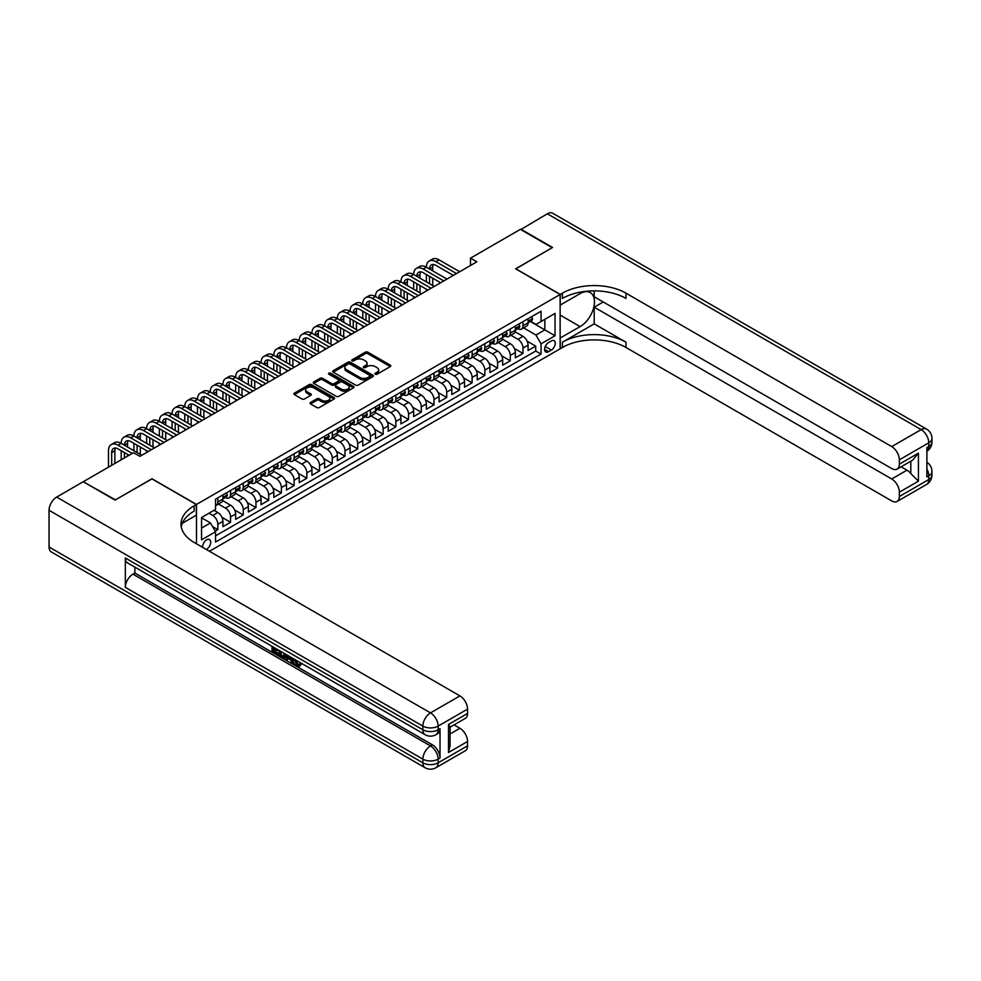 <?xml version="1.0" encoding="UTF-8"?>
<svg xmlns="http://www.w3.org/2000/svg" width="981" height="981" viewBox="0 0 981 981"><rect width="100%" height="100%" fill="white"/><g stroke="black" fill="none" stroke-linecap="round" stroke-linejoin="round"><path stroke-width="1.47" d="M375.282 374.239A1.239 0.711 0 0 0 377.035 374.239L390.291 366.587A1.766 1.018 0 0 0 390.806 365.864A1.766 1.018 0 0 0 390.291 365.14L367.826 352.179A1.766 1.018 0 0 0 365.337 352.179L352.069 359.831A1.239 0.711 0 0 0 353.822 360.836L355.539 359.843A5.653 3.262 0 0 1 363.522 359.843L365.398 360.934A5.653 3.262 0 0 1 367.053 363.24A5.653 3.262 0 0 1 365.398 365.545L363.681 366.526A1.239 0.711 0 0 0 365.423 367.544L367.139 366.551A5.653 3.262 0 0 1 375.134 366.551L376.998 367.63A5.653 3.262 0 0 1 378.654 369.935A5.653 3.262 0 0 1 376.998 372.24L375.282 373.234A1.239 0.711 0 0 0 375.282 374.239L375.282 373.234M206.255 549.434A5.751 3.323 120 0 0 206.648 549.225A5.751 3.323 120 0 0 210.412 544.161A5.751 3.323 120 0 0 209.529 539.55A5.751 3.323 120 0 0 206.648 539.832A5.751 3.323 120 0 0 202.601 547.324M310.548 402.468A1.766 1.018 0 0 0 310.021 403.191A1.766 1.018 0 0 0 310.548 403.914L316.851 407.544A1.766 1.018 0 0 0 319.34 407.544L334.067 399.046A1.766 1.018 0 0 0 334.582 398.323A1.766 1.018 0 0 0 334.067 397.612L311.602 384.638A1.766 1.018 0 0 0 309.113 384.638L294.386 393.136A1.766 1.018 0 0 0 293.859 393.859A1.766 1.018 0 0 0 294.386 394.583L301.989 398.973A1.766 1.018 0 0 0 304.49 398.973L310.793 395.331A1.766 1.018 0 0 0 311.308 394.62A1.766 1.018 0 0 0 310.793 393.896L307.016 391.713A4.721 2.722 0 0 1 305.631 389.788A4.721 2.722 0 0 1 308.549 387.274A4.721 2.722 0 0 1 313.699 387.863L328.488 396.398A4.721 2.722 0 0 1 329.861 398.323A4.721 2.722 0 0 1 326.955 400.849A4.721 2.722 0 0 1 321.805 400.248L319.34 398.826A1.766 1.018 0 0 0 316.851 398.826L310.548 402.468L310.548 403.914L316.851 400.297L316.851 398.826M151.981 478.9L115.427 499.856L83.63 481.953M151.981 478.753L196.482 504.442L560.126 294.496L560.126 348.819L209.444 551.285M83.63 481.512L133.539 452.695L139.903 456.361L476.84 261.829L470.488 258.162L520.384 229.346L552.18 247.703L515.626 268.806L560.126 294.496M355.662 385.141A1.766 1.018 0 0 0 358.151 385.141L372.878 376.643A1.766 1.018 0 0 0 373.405 375.919A1.766 1.018 0 0 0 372.878 375.196L350.413 362.222A1.766 1.018 0 0 0 347.924 362.222L333.197 370.732A1.766 1.018 0 0 0 332.682 371.456A1.766 1.018 0 0 0 333.197 372.167L355.662 385.141M329.383 374.509A1.239 0.711 0 0 1 330.634 374.681L353.454 387.851L338.752 396.349A1.766 1.018 0 0 1 336.25 396.349L313.785 383.375L320.088 379.757L320.088 378.298L313.785 381.928A1.766 1.018 0 0 0 313.27 382.651A1.766 1.018 0 0 0 313.785 383.375L313.785 381.928M320.088 379.757A1.766 1.018 0 0 1 322.59 379.757L322.59 378.298A1.766 1.018 0 0 0 320.088 378.298M322.59 378.298L331.701 383.559A1.766 1.018 0 0 0 334.19 383.559L338.371 381.143A1.766 1.018 0 0 0 338.886 380.42A1.766 1.018 0 0 0 338.371 379.696L328.893 374.227A1.239 0.711 0 0 1 330.634 373.209L353.479 386.404A1.766 1.018 0 0 1 353.994 387.127A1.766 1.018 0 0 1 353.479 387.838L353.479 386.404M215.207 531.15L217.843 529.63L212.558 526.576M208.941 513.259L212.754 515.454A7.198 4.157 60 0 1 217.843 524.271L222.92 521.328L222.92 526.687L230.56 522.284L221.951 517.318M218.42 504.05L225.471 508.121A7.198 4.157 60 0 1 230.56 516.926L235.636 513.995L235.636 519.354L243.263 514.939L234.667 509.985M231.136 496.705L238.187 500.776A7.198 4.157 60 0 1 243.263 509.58L248.352 506.65L248.352 512.008L255.98 507.606L247.384 502.64M243.852 489.372L250.903 493.431A7.198 4.157 60 0 1 255.98 502.247L261.069 499.304L261.069 504.663L268.696 500.261L260.1 495.295M256.568 482.027L263.607 486.098A7.198 4.157 60 0 1 268.696 494.902L273.785 491.971L273.785 497.33L281.412 492.928L272.816 487.962M269.284 474.681L276.323 478.753A7.198 4.157 60 0 1 281.412 487.569L286.501 484.626L286.501 489.985L294.128 485.583L285.532 480.616M281.988 467.348L289.039 471.42A7.198 4.157 60 0 1 294.128 480.224L299.217 477.281L299.217 482.64L306.845 478.238L298.249 473.271M294.705 460.003L301.756 464.074A7.198 4.157 60 0 1 306.845 472.879L311.933 469.948L311.933 475.307L319.561 470.905L310.965 465.938M307.421 452.658L314.472 456.729A7.198 4.157 60 0 1 319.561 465.546L324.65 462.603L324.65 467.962L332.277 463.559L323.669 458.593M320.137 445.325L327.188 449.396A7.198 4.157 60 0 1 332.277 458.201L337.354 455.27L337.354 460.629L344.993 456.214L336.385 451.248M332.853 437.98L339.904 442.051A7.198 4.157 60 0 1 344.993 450.855L350.07 447.925L350.07 453.283L357.697 448.881L349.101 443.915M345.57 430.634L352.62 434.706A7.198 4.157 60 0 1 357.697 443.522L362.786 440.579L362.786 445.938L370.413 441.536L361.817 436.57M358.286 423.302L365.337 427.373A7.198 4.157 60 0 1 370.413 436.177L375.502 433.246L375.502 438.605L383.13 434.191L374.534 429.237M371.002 415.956L378.041 420.027A7.198 4.157 60 0 1 383.13 428.832L388.218 425.901L388.218 431.26L395.846 426.858L387.25 421.891M383.718 408.623L390.757 412.682A7.198 4.157 60 0 1 395.846 421.499L400.935 418.556L400.935 423.915L408.562 419.512L399.966 414.546M396.422 401.278L403.473 405.349A7.198 4.157 60 0 1 408.562 414.154L413.651 411.223L413.651 416.582L421.278 412.179L412.682 407.213M409.138 393.933L416.189 398.004A7.198 4.157 60 0 1 421.278 406.808L426.367 403.878L426.367 409.236L433.994 404.834L425.398 399.868M421.855 386.6L428.905 390.659A7.198 4.157 60 0 1 433.994 399.475L439.083 396.532L439.083 401.891L446.711 397.489L438.102 392.523M434.571 379.255L441.622 383.326A7.198 4.157 60 0 1 446.711 392.13L451.787 389.199L451.787 394.558L459.427 390.156L450.819 385.19M447.287 371.909L454.338 375.981A7.198 4.157 60 0 1 459.427 384.797L464.504 381.854L464.504 387.213L472.131 382.811L463.535 377.844M460.003 364.576L467.054 368.648A7.198 4.157 60 0 1 472.131 377.452L477.22 374.509L477.22 379.868L484.847 375.465L476.251 370.499M472.719 357.231L479.77 361.302A7.198 4.157 60 0 1 484.847 370.107L489.936 367.176L489.936 372.535L497.563 368.133L488.967 363.166M485.436 349.886L492.474 353.957A7.198 4.157 60 0 1 497.563 362.774L502.652 359.831L502.652 365.19L510.279 360.787L501.683 355.821M498.152 342.553L505.19 346.624A7.198 4.157 60 0 1 510.279 355.429L515.368 352.498L515.368 357.857L522.996 353.442L522.996 348.083A7.198 4.157 -120 0 0 517.907 339.279L510.856 335.208M514.4 348.488L522.996 353.442M222.92 521.328A7.198 4.157 -120 0 0 217.843 512.523L214.03 510.316M235.636 513.995A7.198 4.157 -120 0 0 230.56 505.178L222.687 500.641M248.352 506.65A7.198 4.157 -120 0 0 243.263 497.845L235.403 493.296M261.069 499.304A7.198 4.157 -120 0 0 255.98 490.5L248.119 485.963M273.785 491.971A7.198 4.157 -120 0 0 268.696 483.155L260.836 478.618M286.501 484.626A7.198 4.157 -120 0 0 281.412 475.822L273.552 471.285M299.217 477.281A7.198 4.157 -120 0 0 294.128 468.477L286.268 463.939M311.933 469.948A7.198 4.157 -120 0 0 306.845 461.131L298.984 456.594M324.65 462.603A7.198 4.157 -120 0 0 319.561 453.798L311.7 449.261M337.354 455.27A7.198 4.157 -120 0 0 332.277 446.453L324.404 441.916M350.07 447.925A7.198 4.157 -120 0 0 344.993 439.12L337.121 434.571M362.786 440.579A7.198 4.157 -120 0 0 357.697 431.775L349.837 427.238M375.502 433.246A7.198 4.157 -120 0 0 370.413 424.43L362.553 419.893M388.218 425.901A7.198 4.157 -120 0 0 383.13 417.097L375.269 412.547M400.935 418.556A7.198 4.157 -120 0 0 395.846 409.751L387.986 405.214M413.651 411.223A7.198 4.157 -120 0 0 408.562 402.406L400.702 397.869M426.367 403.878A7.198 4.157 -120 0 0 421.278 395.073L413.418 390.524M439.083 396.532A7.198 4.157 -120 0 0 433.994 387.728L426.134 383.191M451.787 389.199A7.198 4.157 -120 0 0 446.711 380.383L438.838 375.846M464.504 381.854A7.198 4.157 -120 0 0 459.427 373.05L451.554 368.513M477.22 374.509A7.198 4.157 -120 0 0 472.131 365.705L464.271 361.167M489.936 367.176A7.198 4.157 -120 0 0 484.847 358.359L476.987 353.822M502.652 359.831A7.198 4.157 -120 0 0 497.563 351.026L489.703 346.489M515.368 352.498A7.198 4.157 -120 0 0 510.279 343.681L502.419 339.144M551.347 340.971L548.551 342.577A5.579 3.213 120 0 0 544.909 347.495A5.579 3.213 120 0 0 545.767 351.958A5.579 3.213 120 0 0 548.551 351.689L551.347 350.07A5.579 3.213 120 0 0 554.988 345.153A5.579 3.213 120 0 0 554.142 340.689A5.579 3.213 120 0 0 551.347 340.971M196.482 543.793L196.482 504.442M201.559 528.085L210.461 522.947L215.55 531.751L215.55 542.027L541.046 354.104L541.046 343.828L535.969 335.024L523.572 327.862M215.55 531.751L201.559 539.832L201.559 517.514L215.55 509.433L215.55 499.157L541.046 311.235L541.046 321.51L555.038 313.442L555.038 335.76L541.046 343.828M225.397 497.514L225.471 497.551A7.198 4.157 60 0 0 229.064 497.907L234.152 494.964A7.198 4.157 -120 0 0 235.636 491.677L235.636 487.569M238.113 490.169L238.187 490.206A7.198 4.157 60 0 0 241.78 490.561L246.869 487.631A7.198 4.157 -120 0 0 248.352 484.332L248.352 480.224M250.829 482.824L250.903 482.86A7.198 4.157 60 0 0 254.496 483.216L259.585 480.285A7.198 4.157 -120 0 0 261.069 476.987L261.069 472.879M263.546 475.491L263.607 475.527A7.198 4.157 60 0 0 267.212 475.883L272.301 472.94A7.198 4.157 -120 0 0 273.785 469.654L273.785 465.546M276.262 468.145L276.323 468.182A7.198 4.157 60 0 0 279.928 468.538L285.005 465.607A7.198 4.157 -120 0 0 286.501 462.309L286.501 458.201M288.978 460.8L289.039 460.837A7.198 4.157 60 0 0 292.645 461.205L297.721 458.262A7.198 4.157 -120 0 0 299.217 454.976L299.217 450.855M301.694 453.467L301.756 453.504A7.198 4.157 60 0 0 305.349 453.86L310.437 450.917A7.198 4.157 -120 0 0 311.933 447.63L311.933 443.522M314.411 446.122L314.472 446.159A7.198 4.157 60 0 0 318.065 446.514L323.154 443.584A7.198 4.157 -120 0 0 324.65 440.285L324.65 436.177M327.127 438.777L327.188 438.826A7.198 4.157 60 0 0 330.781 439.181L335.87 436.238A7.198 4.157 -120 0 0 337.354 432.952L337.354 428.832M339.831 431.444L339.904 431.481A7.198 4.157 60 0 0 343.497 431.836L348.586 428.905A7.198 4.157 -120 0 0 350.07 425.607L350.07 421.499M352.547 424.099L352.62 424.135A7.198 4.157 60 0 0 356.213 424.491L361.302 421.56A7.198 4.157 -120 0 0 362.786 418.262L362.786 414.154M365.263 416.753L365.337 416.802A7.198 4.157 60 0 0 368.93 417.158L374.019 414.215A7.198 4.157 -120 0 0 375.502 410.929L375.502 406.808M377.979 409.42L378.041 409.457A7.198 4.157 60 0 0 381.646 409.813L386.735 406.882A7.198 4.157 -120 0 0 388.218 403.583L388.218 399.475M390.696 402.075L390.757 402.112A7.198 4.157 60 0 0 394.362 402.468L399.439 399.537A7.198 4.157 -120 0 0 400.935 396.238L400.935 392.13M403.412 394.742L403.473 394.779A7.198 4.157 60 0 0 407.078 395.135L412.155 392.192A7.198 4.157 -120 0 0 413.651 388.905L413.651 384.797M416.128 387.397L416.189 387.434A7.198 4.157 60 0 0 419.782 387.789L424.871 384.859A7.198 4.157 -120 0 0 426.367 381.56L426.367 377.452M428.844 380.052L428.905 380.088A7.198 4.157 60 0 0 432.498 380.444L437.587 377.513A7.198 4.157 -120 0 0 439.083 374.215L439.083 370.107M441.548 372.719L441.622 372.755A7.198 4.157 60 0 0 445.215 373.111L450.304 370.168A7.198 4.157 -120 0 0 451.787 366.882L451.787 362.774M454.264 365.373L454.338 365.41A7.198 4.157 60 0 0 457.931 365.766L463.02 362.835A7.198 4.157 -120 0 0 464.504 359.536L464.504 355.429M466.981 358.028L467.054 358.065A7.198 4.157 60 0 0 470.647 358.433L475.736 355.49A7.198 4.157 -120 0 0 477.22 352.204L477.22 348.083M479.697 350.695L479.77 350.732A7.198 4.157 60 0 0 483.363 351.088L488.452 348.145A7.198 4.157 -120 0 0 489.936 344.858L489.936 340.75M492.413 343.35L492.474 343.387A7.198 4.157 60 0 0 496.079 343.742L501.168 340.812A7.198 4.157 -120 0 0 502.652 337.513L502.652 333.405M505.129 336.005L505.19 336.054A7.198 4.157 60 0 0 508.796 336.409L513.872 333.466A7.198 4.157 -120 0 0 515.368 330.18L515.368 326.06M215.55 535.871L535.712 351.026L535.712 346.109L528.085 350.511L528.085 345.153A7.198 4.157 -120 0 0 522.996 336.348L515.135 331.799M517.845 328.672L517.907 328.709A7.198 4.157 -120 0 0 521.512 329.064A7.198 4.157 -120 0 0 522.996 325.766L522.996 321.658M521.512 329.064L526.589 326.133A7.198 4.157 -120 0 0 528.085 322.835L528.085 318.727M217.843 497.845L217.843 501.953A7.198 4.157 60 0 1 216.347 505.24A7.198 4.157 60 0 1 215.55 505.534M216.347 505.24L221.436 502.309A7.198 4.157 -120 0 0 222.92 499.01L222.92 494.902M230.56 490.5L230.56 494.608A7.198 4.157 60 0 1 229.064 497.907M243.263 483.155L243.263 487.275A7.198 4.157 60 0 1 241.78 490.561M255.98 475.822L255.98 479.93A7.198 4.157 60 0 1 254.496 483.216M268.696 468.477L268.696 472.584A7.198 4.157 60 0 1 267.212 475.883M281.412 461.131L281.412 465.252A7.198 4.157 60 0 1 279.928 468.538M294.128 453.798L294.128 457.906A7.198 4.157 60 0 1 292.645 461.205M306.845 446.453L306.845 450.561A7.198 4.157 60 0 1 305.349 453.86M319.561 439.108L319.561 443.228A7.198 4.157 60 0 1 318.065 446.514M332.277 431.775L332.277 435.883A7.198 4.157 60 0 1 330.781 439.181M344.993 424.43L344.993 428.538A7.198 4.157 60 0 1 343.497 431.836M357.697 417.097L357.697 421.205A7.198 4.157 60 0 1 356.213 424.491M370.413 409.751L370.413 413.859A7.198 4.157 60 0 1 368.93 417.158M383.13 402.406L383.13 406.526A7.198 4.157 60 0 1 381.646 409.813M395.846 395.073L395.846 399.181A7.198 4.157 60 0 1 394.362 402.468M408.562 387.728L408.562 391.836A7.198 4.157 60 0 1 407.078 395.135M421.278 380.383L421.278 384.503A7.198 4.157 60 0 1 419.782 387.789M433.994 373.05L433.994 377.158A7.198 4.157 60 0 1 432.498 380.444M446.711 365.705L446.711 369.812A7.198 4.157 60 0 1 445.215 373.111M459.427 358.359L459.427 362.48A7.198 4.157 60 0 1 457.931 365.766M472.131 351.026L472.131 355.134A7.198 4.157 60 0 1 470.647 358.433M484.847 343.681L484.847 347.789A7.198 4.157 60 0 1 483.363 351.088M497.563 336.336L497.563 340.456A7.198 4.157 60 0 1 496.079 343.742M510.279 329.003L510.279 333.111A7.198 4.157 60 0 1 508.796 336.409M510.279 355.429L510.279 360.787M497.563 362.774L497.563 368.133M484.847 370.107L484.847 375.465M472.131 377.452L472.131 382.811M459.427 384.797L459.427 390.156M446.711 392.13L446.711 397.489M433.994 399.475L433.994 404.834M421.278 406.808L421.278 412.179M408.562 414.154L408.562 419.512M395.846 421.499L395.846 426.858M383.13 428.832L383.13 434.191M370.413 436.177L370.413 441.536M357.697 443.522L357.697 448.881M344.993 450.855L344.993 456.214M332.277 458.201L332.277 463.559M319.561 465.546L319.561 470.905M306.845 472.879L306.845 478.238M294.128 480.224L294.128 485.583M281.412 487.569L281.412 492.928M268.696 494.902L268.696 500.261M255.98 502.247L255.98 507.606M243.263 509.58L243.263 514.939M230.56 516.926L230.56 522.284M217.843 524.271L217.843 529.63M210.461 522.947L201.559 517.809M535.969 335.024L544.86 329.886L544.86 319.315L555.038 313.442M530.304 321.474L555.038 335.76M530.562 321.327L535.969 324.453L541.046 321.51M470.488 258.162L470.488 265.508M527.116 341.143L535.712 346.109M535.712 351.026L541.046 354.104M375.784 374.411L376.998 373.712A5.653 3.262 0 0 0 378.654 371.407L378.654 369.935M367.053 363.24L367.053 364.699A5.653 3.262 0 0 1 365.398 367.004L364.172 367.716M390.266 366.6L367.826 353.638A1.766 1.018 0 0 0 365.337 353.638L352.559 361.008M372.854 376.655L350.413 363.693A1.766 1.018 0 0 0 347.924 363.693L333.221 372.179M369.763 376.422A1.239 0.711 0 0 0 369.763 375.416L350.045 364.025A1.239 0.711 0 0 0 348.292 364.025L346.489 365.067A5.653 3.262 0 0 0 344.834 367.385A5.653 3.262 0 0 0 346.489 369.69L359.966 377.464A5.653 3.262 0 0 0 367.949 377.464L369.763 376.422L369.763 377.893A1.239 0.711 0 0 0 370.119 377.391L370.119 375.919M344.834 367.385L344.834 368.844A5.653 3.262 0 0 0 346.489 371.149L346.489 369.69M369.763 377.893L367.949 378.936A5.653 3.262 0 0 1 359.966 378.936L346.489 371.149M322.59 379.757L331.701 385.018A1.766 1.018 0 0 0 334.19 385.018L338.371 382.615A1.766 1.018 0 0 0 338.886 381.891L338.886 380.42M341.155 389.016A4.721 2.722 0 0 0 346.293 389.604A4.721 2.722 0 0 0 349.211 387.09A4.721 2.722 0 0 0 347.826 385.153L342.614 382.149A1.766 1.018 0 0 0 340.125 382.149L335.943 384.564A1.766 1.018 0 0 0 335.428 385.288A1.766 1.018 0 0 0 335.943 385.999L341.155 389.016L341.155 390.487A4.721 2.722 0 0 0 346.293 391.076A4.721 2.722 0 0 0 349.211 388.55L349.211 387.09M335.428 385.288L335.428 386.747A1.766 1.018 0 0 0 335.943 387.47L335.943 385.999M341.155 390.487L335.943 387.47M329.861 398.323L329.861 399.794A4.721 2.722 0 0 1 326.955 402.308A4.721 2.722 0 0 1 321.805 401.72L319.34 400.297A1.766 1.018 0 0 0 316.851 400.297M305.631 389.788L305.631 391.26A4.721 2.722 0 0 0 307.016 393.185L307.016 391.713M310.793 393.896L310.793 395.331L307.016 393.185M334.043 399.059L311.602 386.109A1.766 1.018 0 0 0 309.113 386.109L294.398 394.595M531.457 316.777L532.536 318.653A4.77 2.747 60 0 1 531.543 320.762L529.127 322.148A4.77 2.747 -120 0 0 529.961 321.057L529.863 320.628M108.486 467.152L108.486 450.708A13.489 7.787 60 0 1 111.282 444.54L114.458 442.701A13.489 7.787 60 0 1 121.203 443.375A13.489 7.787 60 0 1 123.998 437.195L127.174 435.368A13.489 7.787 60 0 1 133.919 436.03A13.489 7.787 60 0 1 136.715 429.862L139.891 428.023A13.489 7.787 60 0 1 146.635 428.685A13.489 7.787 60 0 1 149.431 422.517L152.607 420.677A13.489 7.787 60 0 1 159.351 421.352A13.489 7.787 60 0 1 162.147 415.171L165.323 413.344A13.489 7.787 60 0 1 172.067 414.007A13.489 7.787 60 0 1 174.863 407.838L178.039 405.999A13.489 7.787 60 0 1 184.784 406.661A13.489 7.787 60 0 1 187.579 400.493L190.755 398.654A13.489 7.787 60 0 1 197.5 399.328A13.489 7.787 60 0 1 200.283 393.148L203.472 391.321A13.489 7.787 60 0 1 210.216 391.983A13.489 7.787 60 0 1 213 385.815L216.188 383.976A13.489 7.787 60 0 1 222.92 384.65A13.489 7.787 60 0 1 225.716 378.47L228.892 376.63A13.489 7.787 60 0 1 235.636 377.305A13.489 7.787 60 0 1 238.432 371.125L241.608 369.297A13.489 7.787 60 0 1 248.352 369.96A13.489 7.787 60 0 1 251.148 363.792L254.324 361.952A13.489 7.787 60 0 1 261.069 362.627A13.489 7.787 60 0 1 263.864 356.446L267.04 354.619A13.489 7.787 60 0 1 273.785 355.281A13.489 7.787 60 0 1 276.581 349.113L279.757 347.274A13.489 7.787 60 0 1 286.501 347.936A13.489 7.787 60 0 1 289.297 341.768L292.473 339.929A13.489 7.787 60 0 1 299.217 340.603A13.489 7.787 60 0 1 302.013 334.423L305.189 332.596A13.489 7.787 60 0 1 311.933 333.258A13.489 7.787 60 0 1 314.717 327.09L317.905 325.251A13.489 7.787 60 0 1 324.65 325.913A13.489 7.787 60 0 1 327.433 319.745L330.622 317.905A13.489 7.787 60 0 1 337.354 318.58A13.489 7.787 60 0 1 340.149 312.399L343.325 310.572A13.489 7.787 60 0 1 350.07 311.235A13.489 7.787 60 0 1 352.866 305.066L356.042 303.227A13.489 7.787 60 0 1 362.786 303.902A13.489 7.787 60 0 1 365.582 297.721L368.758 295.882A13.489 7.787 60 0 1 375.502 296.556A13.489 7.787 60 0 1 378.298 290.376L381.474 288.549A13.489 7.787 60 0 1 388.218 289.211A13.489 7.787 60 0 1 391.014 283.043L394.19 281.204A13.489 7.787 60 0 1 400.935 281.878A13.489 7.787 60 0 1 403.731 275.698L406.907 273.858A13.489 7.787 60 0 1 413.651 274.533A13.489 7.787 60 0 1 416.447 268.353L419.623 266.525A13.489 7.787 60 0 1 426.367 267.188A13.489 7.787 60 0 1 429.151 261.02L432.339 259.18A13.489 7.787 60 0 1 439.083 259.855L459.672 271.737M429.151 261.02A13.489 7.787 60 0 1 435.895 261.682L456.496 273.576M528.244 322.381L528.256 322.381A4.77 2.747 -120 0 0 529.127 322.148M529.348 320.701L529.961 321.057L528.428 321.94A4.77 2.747 60 0 1 528.085 322.614M453.32 275.416L435.895 265.361A8.988 5.187 -120 0 0 431.407 264.907A8.988 5.187 -120 0 0 429.543 269.027L432.719 267.188L432.719 270.866M433.283 264.502A8.988 5.187 -120 0 0 432.719 267.188M429.543 276.372L429.543 283.705M432.719 278.199L432.719 285.545M426.367 290.977L426.367 289.211M426.367 281.878L426.367 274.533M520.776 229.566L547.349 213.784L921.159 429.604A10.791 6.229 120 0 1 926.555 429.077A10.791 10.791 0 0 1 931.95 438.421A10.791 6.229 180 0 1 928.786 442.823L899.356 459.819A10.791 6.229 -120 0 0 891.729 446.6L921.159 429.604A10.791 6.229 60 0 1 928.786 442.823L928.786 446.49L926.886 447.594L926.886 476.962L928.786 475.859L928.786 479.525A10.791 6.229 60 0 1 926.555 484.467L897.125 501.463A10.791 6.229 -120 0 0 899.356 496.521L928.786 479.525A10.791 6.229 0 0 0 931.95 475.123A10.791 10.791 0 0 1 926.555 484.467M520.776 229.125L552.561 247.482L515.748 268.88M560.126 338.028L580.151 326.612A20.233 11.674 120 0 0 593.37 308.794A20.233 11.674 120 0 0 590.268 292.583A20.233 11.674 120 0 0 580.151 293.577L560.249 305.066L560.249 294.423L562.407 293.172A44.954 25.96 180 0 1 625.988 293.172L891.729 446.6M560.249 338.102L560.249 348.745L562.407 347.495A44.954 25.96 180 0 1 625.988 347.495L891.729 500.923A10.791 6.229 -120 0 0 897.125 501.463M594.204 323.865L562.407 342.21A44.954 25.96 180 0 1 625.988 342.21L594.204 323.865L594.204 307.2L603.229 301.989M594.204 290.866L594.204 296.777L891.729 468.55A10.791 6.229 -120 0 0 897.125 469.09A10.791 6.229 -120 0 0 899.356 464.148L918.424 453.136L918.424 481.18L910.797 473.553L910.797 461.193M918.424 481.18L899.356 492.192L899.356 496.521M899.356 492.192A10.791 6.229 -120 0 0 891.729 478.973L906.984 470.169A10.791 6.229 60 0 1 910.797 473.553M594.204 307.2L891.729 478.973M547.349 213.784A10.791 6.229 -60 0 1 552.744 213.257L926.555 429.077M515.748 268.733L560.249 294.423M899.356 459.819L899.356 464.148M901.122 466.784L906.984 470.169M562.407 293.172L562.407 298.457A44.954 25.96 180 0 1 625.988 298.457L625.988 293.172M897.125 469.09L912.722 460.077L918.424 453.136M295.428 659.796L298.678 665.044M294.508 659.318L296.765 665.314L298.249 665.498L299.928 663.757L300.995 664.677L299.082 666.688L296.863 666.393C294.521 664.799 293.344 662.592 293.331 659.772L293.417 658.692M288.291 658.619L286.783 660.458L285.643 659.796L287.568 655.308M292.399 658.104L293.92 663.401L292.902 663.99L291.762 663.34L290.903 660.127L287.641 658.251L286.783 660.458M274.104 649.066L274.104 650.943L278.604 653.542L278.604 654.56L277.586 655.149L272.007 651.924L272.007 646.332M278.114 649.851L277.096 650.795L273.086 648.478L273.086 651.531L274.104 650.943M125.335 557.993L422.872 729.778A10.791 6.229 120 0 0 425.104 734.708L127.579 562.935A10.791 6.229 -60 0 1 125.335 557.993L125.335 587.361A10.791 6.229 -60 0 1 132.962 574.155L134.875 573.051L432.4 744.824A10.791 6.229 60 0 1 440.028 758.043L440.028 728.675A10.791 6.229 60 0 1 437.796 733.616L435.895 734.708A10.791 6.229 -120 0 0 438.127 729.778L440.028 728.675M134.875 573.051L134.875 567.153M285.226 653.959L285.312 655.161L286.305 654.585L285.275 657.478L281.78 657.577L279.058 655.995L279.058 650.391M115.035 500.077L151.847 478.826L196.347 504.516L194.189 505.767A44.954 25.96 -0 0 0 181.019 524.124A44.954 25.96 -0 0 0 194.189 542.468L459.93 695.897A10.791 6.229 60 0 1 467.557 709.116L438.127 726.099L438.127 729.778A10.791 6.229 -0 0 1 422.872 729.778L422.872 726.099L49.05 510.279A10.791 6.229 -60 0 1 56.677 497.073L83.25 481.732L115.035 500.077M196.347 504.516L196.347 515.16L182.294 523.278M448.489 724.456L450.071 726.835L450.071 745.707L448.489 752.501L448.489 724.456L467.557 713.445L467.557 709.116M467.557 713.445A10.791 6.229 60 0 1 465.325 718.386L450.071 727.191M49.05 546.993L422.872 762.813A10.791 6.229 120 0 0 425.104 767.743L51.282 551.923A10.791 6.229 -60 0 1 49.05 546.993L49.05 510.279M454.068 724.885L459.93 728.27A10.791 6.229 60 0 1 467.557 741.489L448.489 752.501M440.028 758.043L438.127 759.135L438.127 762.813L467.557 745.818L467.557 741.489M467.557 745.818A10.791 6.229 60 0 1 465.325 750.759L435.895 767.743A10.791 6.229 -120 0 0 438.127 762.813A10.791 6.229 -0 0 1 422.872 762.813L422.872 759.135L125.335 587.361M194.189 505.767L194.189 511.052A44.954 25.96 -0 0 0 181.252 526.76M273.086 651.531L277.586 654.131L278.604 653.542M277.586 654.131L277.586 655.149M273.086 646.945L277.549 649.52M277.096 649.778L277.096 650.795M285.312 655.161L284.257 658.067M280.125 651.016L280.125 655.602L281.694 656.51L283.497 656.927L284.159 653.346M281.142 651.605L281.142 655.014L284.515 656.338M280.125 655.602L281.142 655.014M281.694 656.51L282.712 655.921M290.977 657.282L292.902 663.99M288.573 655.884L287.973 657.417L290.572 658.925L289.971 656.694M289.211 656.264L290.204 657.528M287.973 657.417L288.99 656.829M296.765 665.314L297.783 664.726M294.41 660.385L295.379 659.821M298.911 664.345L299.978 665.253L300.995 664.677M299.978 665.253L299.082 666.688M518.741 324.122L519.82 325.986A4.77 2.747 60 0 1 518.826 328.095L516.411 329.493A4.77 2.747 -120 0 0 517.245 328.402L517.146 327.973M416.447 268.353A13.489 7.787 60 0 1 423.179 269.027L426.367 267.188L446.956 279.082M423.179 269.027L443.78 280.922M515.528 329.714L515.54 329.714A4.77 2.747 -120 0 0 516.411 329.493M516.631 328.046L517.245 328.402L515.724 329.273A4.77 2.747 60 0 1 515.368 329.959M440.604 282.749L423.179 272.693A8.988 5.187 -120 0 0 418.691 272.252A8.988 5.187 -120 0 0 416.827 276.372L420.003 274.533L420.003 278.199M420.567 271.835A8.988 5.187 -120 0 0 420.003 274.533M416.827 283.705L416.827 291.05M420.003 285.545L420.003 292.89M413.651 298.322L413.651 296.556M413.651 289.211L413.651 281.878M506.024 331.455L507.103 333.332A4.77 2.747 60 0 1 506.11 335.441L503.694 336.839A4.77 2.747 -120 0 0 504.528 335.735L504.43 335.318M403.731 275.698A13.489 7.787 60 0 1 410.475 276.372L413.651 274.533L434.252 286.427M410.475 276.372L431.064 288.255M502.812 337.059L502.836 337.059A4.77 2.747 -120 0 0 503.694 336.839M503.915 335.379L504.528 335.735L503.008 336.618A4.77 2.747 60 0 1 502.652 337.292M427.888 290.094L410.475 280.039A8.988 5.187 -120 0 0 405.975 279.597A8.988 5.187 -120 0 0 404.111 283.705L407.287 281.878L407.287 285.545M407.851 279.18A8.988 5.187 -120 0 0 407.287 281.878M404.111 291.05L404.111 298.396M407.287 292.89L407.287 300.223M400.935 305.655L400.935 303.902M400.935 296.556L400.935 289.211M493.308 338.801L494.387 340.677A4.77 2.747 60 0 1 493.406 342.786L490.99 344.172A4.77 2.747 -120 0 0 491.812 343.08L491.714 342.651M391.014 283.043A13.489 7.787 60 0 1 397.759 283.705L400.935 281.878L421.536 293.76M397.759 283.705L418.347 295.6M490.095 344.405L490.12 344.405A4.77 2.747 -120 0 0 490.99 344.172M491.199 342.725L491.812 343.08L490.292 343.963A4.77 2.747 60 0 1 489.936 344.638M415.171 297.439L397.759 287.384A8.988 5.187 -120 0 0 393.258 286.93A8.988 5.187 -120 0 0 391.394 291.05L394.57 289.211L394.57 292.89M395.135 286.513A8.988 5.187 -120 0 0 394.57 289.211M391.394 298.396L391.394 305.729M394.57 300.223L394.57 307.568M388.218 313L388.218 311.235M388.218 303.902L388.218 296.556M480.592 346.146L481.671 348.01A4.77 2.747 60 0 1 480.69 350.119L478.274 351.517A4.77 2.747 -120 0 0 479.096 350.413L478.998 349.996M378.298 290.376A13.489 7.787 60 0 1 385.043 291.05L388.218 289.211L408.819 301.106M385.043 291.05L405.644 302.945M477.379 351.738L477.404 351.738A4.77 2.747 -120 0 0 478.274 351.517M478.483 350.07L479.096 350.413L477.575 351.296A4.77 2.747 60 0 1 477.22 351.983M402.455 304.772L385.043 294.717A8.988 5.187 -120 0 0 380.542 294.275A8.988 5.187 -120 0 0 378.678 298.396L381.867 296.556L381.867 300.223M382.418 293.859A8.988 5.187 -120 0 0 381.867 296.556M378.678 305.729L378.678 313.074M381.867 307.568L381.867 314.901M375.502 320.333L375.502 318.58M375.502 311.235L375.502 303.902M467.876 353.479L468.955 355.355A4.77 2.747 60 0 1 467.974 357.464L465.558 358.862A4.77 2.747 -120 0 0 466.38 357.758L466.282 357.342M365.582 297.721A13.489 7.787 60 0 1 372.326 298.396L375.502 296.556L396.103 308.451M372.326 298.396L392.927 310.278M464.663 359.083L464.687 359.083A4.77 2.747 -120 0 0 465.558 358.862M465.767 357.403L466.38 357.758L464.859 358.641A4.77 2.747 60 0 1 464.504 359.316M389.739 312.117L372.326 302.062A8.988 5.187 -120 0 0 367.826 301.621A8.988 5.187 -120 0 0 365.962 305.729L369.15 303.902L369.15 307.568M369.714 301.204A8.988 5.187 -120 0 0 369.15 303.902M365.962 313.074L365.962 320.407M369.15 314.901L369.15 322.246M362.786 327.679L362.786 325.913M362.786 318.58L362.786 311.235M455.159 360.824L456.239 362.7A4.77 2.747 60 0 1 455.258 364.809L452.842 366.195A4.77 2.747 -120 0 0 453.676 365.104L453.565 364.674M352.866 305.066A13.489 7.787 60 0 1 359.61 305.729L362.786 303.902L383.387 315.784M359.61 305.729L380.211 317.623M451.947 366.416L451.971 366.416A4.77 2.747 -120 0 0 452.842 366.195M453.05 364.748L453.676 365.104L452.143 365.987A4.77 2.747 60 0 1 451.787 366.661M377.035 319.463L359.61 309.395A8.988 5.187 -120 0 0 355.11 308.954A8.988 5.187 -120 0 0 353.258 313.074L356.434 311.235L356.434 314.901M356.998 308.537A8.988 5.187 -120 0 0 356.434 311.235M353.258 320.407L353.258 327.752M356.434 322.246L356.434 329.591M350.07 335.024L350.07 333.258M350.07 325.913L350.07 318.58M442.443 368.169L443.522 370.033A4.77 2.747 60 0 1 442.541 372.142L440.126 373.54A4.77 2.747 -120 0 0 440.96 372.437L440.849 372.02M340.149 312.399A13.489 7.787 60 0 1 346.894 313.074L350.07 311.235L370.671 323.129M346.894 313.074L367.495 324.969M439.243 373.761L439.255 373.761A4.77 2.747 -120 0 0 440.126 373.54M440.334 372.081L440.96 372.437L439.427 373.32A4.77 2.747 60 0 1 439.083 374.006M364.319 326.796L346.894 316.74A8.988 5.187 -120 0 0 342.406 316.299A8.988 5.187 -120 0 0 340.542 320.407L343.718 318.58L343.718 322.246M344.282 315.882A8.988 5.187 -120 0 0 343.718 318.58M340.542 327.752L340.542 335.097M343.718 329.591L343.718 336.924M337.354 342.357L337.354 340.603M337.354 333.258L337.354 325.913M429.727 375.502L430.818 377.378A4.77 2.747 60 0 1 429.825 379.488L427.409 380.886A4.77 2.747 -120 0 0 428.243 379.782L428.145 379.365M327.433 319.745A13.489 7.787 60 0 1 334.178 320.407L337.354 318.58L357.955 330.474M334.178 320.407L354.779 332.301M426.527 381.106L426.539 381.106A4.77 2.747 -120 0 0 427.409 380.886M427.63 379.426L428.243 379.782L426.71 380.665A4.77 2.747 60 0 1 426.367 381.339M351.603 334.141L334.178 324.086A8.988 5.187 -120 0 0 329.69 323.632A8.988 5.187 -120 0 0 327.826 327.752L331.002 325.913L331.002 329.591M331.566 323.227A8.988 5.187 -120 0 0 331.002 325.913M327.826 335.097L327.826 342.43M331.002 336.924L331.002 344.27M324.65 349.702L324.65 347.936M324.65 340.603L324.65 333.258M417.023 382.848L418.102 384.724A4.77 2.747 60 0 1 417.109 386.821L414.693 388.218A4.77 2.747 -120 0 0 415.527 387.127L415.429 386.698M314.717 327.09A13.489 7.787 60 0 1 321.461 327.752L324.65 325.913L345.238 337.807M321.461 327.752L342.062 339.647M413.81 388.439L413.823 388.439A4.77 2.747 -120 0 0 414.693 388.218M414.914 386.772L415.527 387.127L413.994 388.01A4.77 2.747 60 0 1 413.651 388.684M338.886 341.486L321.461 331.419A8.988 5.187 -120 0 0 316.973 330.977A8.988 5.187 -120 0 0 315.109 335.097L318.285 333.258L318.285 336.924M318.85 330.56A8.988 5.187 -120 0 0 318.285 333.258M315.109 342.43L315.109 349.776M318.285 344.27L318.285 351.615M311.933 357.047L311.933 355.281M311.933 347.936L311.933 340.603M404.307 390.193L405.386 392.057A4.77 2.747 60 0 1 404.393 394.166L401.977 395.564A4.77 2.747 -120 0 0 402.811 394.46L402.713 394.043M302.013 334.423A13.489 7.787 60 0 1 308.745 335.097L311.933 333.258L332.522 345.153M308.745 335.097L329.346 346.992M401.094 395.784L401.106 395.784A4.77 2.747 -120 0 0 401.977 395.564M402.198 394.104L402.811 394.46L401.29 395.343A4.77 2.747 60 0 1 400.935 396.017M326.17 348.819L308.745 338.764A8.988 5.187 -120 0 0 304.257 338.322A8.988 5.187 -120 0 0 302.393 342.43L305.569 340.603L305.569 344.27M306.133 337.905A8.988 5.187 -120 0 0 305.569 340.603M302.393 349.776L302.393 357.121M305.569 351.615L305.569 358.948M299.217 364.38L299.217 362.627M299.217 355.281L299.217 347.936M391.591 397.526L392.67 399.402A4.77 2.747 60 0 1 391.677 401.511L389.261 402.897A4.77 2.747 -120 0 0 390.095 401.805L389.997 401.388M289.297 341.768A13.489 7.787 60 0 1 296.041 342.43L299.217 340.603L319.818 352.498M296.041 342.43L316.63 354.325M388.378 403.13L388.402 403.13A4.77 2.747 -120 0 0 389.261 402.897M389.482 401.45L390.095 401.805L388.574 402.688A4.77 2.747 60 0 1 388.218 403.363M313.454 356.164L296.041 346.109A8.988 5.187 -120 0 0 291.541 345.655A8.988 5.187 -120 0 0 289.677 349.776L292.853 347.936L292.853 351.615M293.417 345.251A8.988 5.187 -120 0 0 292.853 347.936M289.677 357.121L289.677 364.454M292.853 358.948L292.853 366.293M286.501 371.725L286.501 369.96M286.501 362.627L286.501 355.281M378.874 404.871L379.954 406.735A4.77 2.747 60 0 1 378.973 408.844L376.557 410.242A4.77 2.747 -120 0 0 377.378 409.151L377.28 408.721M276.581 349.113A13.489 7.787 60 0 1 283.325 349.776L286.501 347.936L307.102 359.831M283.325 349.776L303.914 361.67M375.662 410.463L375.686 410.463A4.77 2.747 -120 0 0 376.557 410.242M376.765 408.795L377.378 409.151L375.858 410.021A4.77 2.747 60 0 1 375.502 410.708M300.738 363.497L283.325 353.442A8.988 5.187 -120 0 0 278.825 353.001A8.988 5.187 -120 0 0 276.961 357.121L280.137 355.281L280.137 358.948M280.701 352.584A8.988 5.187 -120 0 0 280.137 355.281M276.961 364.454L276.961 371.799M280.137 366.293L280.137 373.638M273.785 379.071L273.785 377.305M273.785 369.96L273.785 362.627M366.158 412.204L367.237 414.08A4.77 2.747 60 0 1 366.256 416.189L363.841 417.587A4.77 2.747 -120 0 0 364.662 416.484L364.564 416.067M263.864 356.446A13.489 7.787 60 0 1 270.609 357.121L273.785 355.281L294.386 367.176M270.609 357.121L291.21 369.003M362.945 417.808L362.97 417.808A4.77 2.747 -120 0 0 363.841 417.587M364.049 416.128L364.662 416.484L363.142 417.366A4.77 2.747 60 0 1 362.786 418.041M288.022 370.843L270.609 360.787A8.988 5.187 -120 0 0 266.109 360.346A8.988 5.187 -120 0 0 264.245 364.454L267.433 362.627L267.433 366.293M267.985 359.929A8.988 5.187 -120 0 0 267.433 362.627M264.245 371.799L264.245 379.144M267.433 373.638L267.433 380.971M261.069 386.404L261.069 384.65M261.069 377.305L261.069 369.96M353.442 419.549L354.521 421.425A4.77 2.747 60 0 1 353.54 423.534L351.124 424.92A4.77 2.747 -120 0 0 351.946 423.829L351.848 423.4M251.148 363.792A13.489 7.787 60 0 1 257.893 364.454L261.069 362.627L281.67 374.509M257.893 364.454L278.494 376.348M350.229 425.153L350.254 425.153A4.77 2.747 -120 0 0 351.124 424.92M351.333 423.473L351.946 423.829L350.425 424.712A4.77 2.747 60 0 1 350.07 425.386M275.305 378.188L257.893 368.133A8.988 5.187 -120 0 0 253.392 367.679A8.988 5.187 -120 0 0 251.528 371.799L254.717 369.96L254.717 373.638M255.281 367.262A8.988 5.187 -120 0 0 254.717 369.96M251.528 379.144L251.528 386.477M254.717 380.971L254.717 388.317M248.352 393.749L248.352 391.983M248.352 384.65L248.352 377.305M340.726 426.894L341.805 428.758A4.77 2.747 60 0 1 340.824 430.867L338.408 432.265A4.77 2.747 -120 0 0 339.242 431.174L339.132 430.745M238.432 371.125A13.489 7.787 60 0 1 245.176 371.799L248.352 369.96L268.953 381.854M245.176 371.799L265.777 383.694M337.513 432.486L337.538 432.486A4.77 2.747 -120 0 0 338.408 432.265M338.617 430.818L339.242 431.174L337.709 432.045A4.77 2.747 60 0 1 337.354 432.731M262.601 385.521L245.176 375.465A8.988 5.187 -120 0 0 240.676 375.024A8.988 5.187 -120 0 0 238.824 379.144L242 377.305L242 380.971M242.565 374.607A8.988 5.187 -120 0 0 242 377.305M238.824 386.477L238.824 393.822M242 388.317L242 395.662M235.636 401.094L235.636 399.328M235.636 391.983L235.636 384.65M328.01 434.227L329.089 436.104A4.77 2.747 60 0 1 328.108 438.213L325.692 439.611A4.77 2.747 -120 0 0 326.526 438.507L326.415 438.09M225.716 378.47A13.489 7.787 60 0 1 232.46 379.144L235.636 377.305L256.237 389.199M232.46 379.144L253.061 391.027M324.809 439.831L324.821 439.831A4.77 2.747 -120 0 0 325.692 439.611M325.9 438.151L326.526 438.507L324.993 439.39A4.77 2.747 60 0 1 324.65 440.064M249.885 392.866L232.46 382.811A8.988 5.187 -120 0 0 227.972 382.369A8.988 5.187 -120 0 0 226.108 386.477L229.284 384.65L229.284 388.317M229.848 381.952A8.988 5.187 -120 0 0 229.284 384.65M226.108 393.822L226.108 401.168M229.284 395.662L229.284 402.995M222.92 408.427L222.92 406.661M222.92 399.328L222.92 391.983M315.293 441.573L316.385 443.449A4.77 2.747 60 0 1 315.392 445.558L312.976 446.944A4.77 2.747 -120 0 0 313.81 445.852L313.712 445.423M213 385.815A13.489 7.787 60 0 1 219.744 386.477L222.92 384.65L243.521 396.532M219.744 386.477L240.345 398.372M312.093 447.177L312.105 447.177A4.77 2.747 -120 0 0 312.976 446.944M313.197 445.497L313.81 445.852L312.277 446.735A4.77 2.747 60 0 1 311.933 447.41M237.169 400.211L219.744 390.156A8.988 5.187 -120 0 0 215.256 389.702A8.988 5.187 -120 0 0 213.392 393.822L216.568 391.983L216.568 395.662M217.132 389.285A8.988 5.187 -120 0 0 216.568 391.983M213.392 401.168L213.392 408.501M216.568 402.995L216.568 410.34M210.216 415.772L210.216 414.007M210.216 406.661L210.216 399.328M302.589 448.918L303.669 450.782A4.77 2.747 60 0 1 302.675 452.891L300.26 454.289A4.77 2.747 -120 0 0 301.093 453.185L300.995 452.768M200.283 393.148A13.489 7.787 60 0 1 207.028 393.822L210.216 391.983L230.805 403.878M207.028 393.822L227.629 405.717M299.377 454.51L299.389 454.51A4.77 2.747 -120 0 0 300.26 454.289M300.48 452.842L301.093 453.185L299.561 454.068A4.77 2.747 60 0 1 299.217 454.755M224.453 407.544L207.028 397.489A8.988 5.187 -120 0 0 202.54 397.047A8.988 5.187 -120 0 0 200.676 401.168L203.852 399.328L203.852 402.995M204.416 396.631A8.988 5.187 -120 0 0 203.852 399.328M200.676 408.501L200.676 415.846M203.852 410.34L203.852 417.673M197.5 423.105L197.5 421.352M197.5 414.007L197.5 406.661M289.873 456.251L290.952 458.127A4.77 2.747 60 0 1 289.959 460.236L287.543 461.634A4.77 2.747 -120 0 0 288.377 460.53L288.279 460.114M187.579 400.493A13.489 7.787 60 0 1 194.312 401.168L197.5 399.328L218.089 411.223M194.312 401.168L214.913 413.05M286.66 461.855L286.673 461.855A4.77 2.747 -120 0 0 287.543 461.634M287.764 460.175L288.377 460.53L286.857 461.413A4.77 2.747 60 0 1 286.501 462.088M211.737 414.889L194.312 404.834A8.988 5.187 -120 0 0 189.824 404.393A8.988 5.187 -120 0 0 187.96 408.501L191.136 406.674L191.136 410.34M191.7 403.976A8.988 5.187 -120 0 0 191.136 406.674M187.96 415.846L187.96 423.179M191.136 417.673L191.136 425.018M184.784 430.451L184.784 428.685M184.784 421.352L184.784 414.007M277.157 463.596L278.236 465.472A4.77 2.747 60 0 1 277.243 467.581L274.827 468.967A4.77 2.747 -120 0 0 275.661 467.876L275.563 467.447M174.863 407.838A13.489 7.787 60 0 1 181.608 408.501L184.784 406.661L205.385 418.556M181.608 408.501L202.196 420.395M273.944 469.188L273.969 469.188A4.77 2.747 -120 0 0 274.827 468.967M275.048 467.52L275.661 467.876L274.14 468.759A4.77 2.747 60 0 1 273.785 469.433M199.02 422.235L181.608 412.167A8.988 5.187 -120 0 0 177.107 411.726A8.988 5.187 -120 0 0 175.243 415.846L178.419 414.007L178.419 417.673M178.983 411.309A8.988 5.187 -120 0 0 178.419 414.007M175.243 423.179L175.243 430.524M178.419 425.018L178.419 432.363M172.067 437.796L172.067 436.03M172.067 428.685L172.067 421.352M264.441 470.941L265.52 472.805A4.77 2.747 60 0 1 264.539 474.914L262.123 476.312A4.77 2.747 -120 0 0 262.945 475.209L262.847 474.792M162.147 415.171A13.489 7.787 60 0 1 168.891 415.846L172.067 414.007L192.668 425.901M168.891 415.846L189.48 427.741M261.228 476.533L261.253 476.533A4.77 2.747 -120 0 0 262.123 476.312M262.332 474.853L262.945 475.209L261.424 476.092A4.77 2.747 60 0 1 261.069 476.778M186.304 429.568L168.891 419.512A8.988 5.187 -120 0 0 164.391 419.071A8.988 5.187 -120 0 0 162.527 423.179L165.703 421.352L165.703 425.018M166.267 418.654A8.988 5.187 -120 0 0 165.703 421.352M162.527 430.524L162.527 437.869M165.703 432.363L165.703 439.696M159.351 445.129L159.351 443.375M159.351 436.03L159.351 428.685M251.725 478.274L252.804 480.15A4.77 2.747 60 0 1 251.823 482.26L249.407 483.658A4.77 2.747 -120 0 0 250.229 482.554L250.13 482.137M149.431 422.517A13.489 7.787 60 0 1 156.175 423.179L159.351 421.352L179.952 433.246M156.175 423.179L176.776 435.074M248.512 483.878L248.536 483.878A4.77 2.747 -120 0 0 249.407 483.658M249.615 482.198L250.229 482.554L248.708 483.437A4.77 2.747 60 0 1 248.352 484.111M173.588 436.913L156.175 426.858A8.988 5.187 -120 0 0 151.675 426.404A8.988 5.187 -120 0 0 149.811 430.524L152.999 428.685L152.999 432.363M153.551 425.999A8.988 5.187 -120 0 0 152.999 428.685M149.811 437.869L149.811 445.202M152.999 439.696L152.999 447.042M146.635 452.474L146.635 450.708M146.635 443.375L146.635 436.03M239.008 485.62L240.087 487.496A4.77 2.747 60 0 1 239.106 489.593L236.691 490.99A4.77 2.747 -120 0 0 237.512 489.899L237.414 489.47M136.715 429.862A13.489 7.787 60 0 1 143.459 430.524L146.635 428.685L167.236 440.579M143.459 430.524L164.06 442.419M235.796 491.211L235.82 491.211A4.77 2.747 -120 0 0 236.691 490.99M236.899 489.544L237.512 489.899L235.992 490.782A4.77 2.747 60 0 1 235.636 491.456M160.872 444.258L143.459 434.191A8.988 5.187 -120 0 0 138.959 433.749A8.988 5.187 -120 0 0 137.095 437.869L140.283 436.03L140.283 439.696M140.847 433.332A8.988 5.187 -120 0 0 140.283 436.03M137.095 445.202L137.095 452.548M140.283 447.042L140.283 454.387M133.919 450.708L133.919 443.375M226.292 492.965L227.371 494.829A4.77 2.747 60 0 1 226.39 496.938L223.975 498.336A4.77 2.747 -120 0 0 224.808 497.232L224.698 496.815M123.998 437.195A13.489 7.787 60 0 1 130.743 437.869L133.919 436.03L154.52 447.925M130.743 437.869L151.344 449.764M223.079 498.556L223.104 498.556A4.77 2.747 -120 0 0 223.975 498.336M224.183 496.877L224.808 497.232L223.276 498.115A4.77 2.747 60 0 1 222.92 498.789M148.168 451.591L130.743 441.536A8.988 5.187 -120 0 0 126.242 441.094A8.988 5.187 -120 0 0 124.391 445.202L127.567 443.375L127.567 447.042M128.131 440.677A8.988 5.187 -120 0 0 127.567 443.375M124.391 452.548L124.391 457.98M127.567 454.387L127.567 456.14M121.203 459.819L121.203 450.708M111.282 444.54A13.489 7.787 60 0 1 118.027 445.202L121.203 443.375L141.804 455.258M118.027 445.202L132.263 453.43M129.087 455.258L118.027 448.881A8.988 5.187 -120 0 0 113.538 448.427A8.988 5.187 -120 0 0 111.675 452.548L111.675 465.325M115.415 448.023A8.988 5.187 -120 0 0 114.851 450.708L114.851 463.486M212.754 515.454L217.843 512.523M225.471 508.121L230.56 505.178M238.187 500.776L243.263 497.845M250.903 493.431L255.98 490.5M263.607 486.098L268.696 483.155M276.323 478.753L281.412 475.822M289.039 471.42L294.128 468.477M301.756 464.074L306.845 461.131M314.472 456.729L319.561 453.798M327.188 449.396L332.277 446.453M339.904 442.051L344.993 439.12M352.62 434.706L357.697 431.775M365.337 427.373L370.413 424.43M378.041 420.027L383.13 417.097M390.757 412.682L395.846 409.751M403.473 405.349L408.562 402.406M416.189 398.004L421.278 395.073M428.905 390.659L433.994 387.728M441.622 383.326L446.711 380.383M454.338 375.981L459.427 373.05M467.054 368.648L472.131 365.705M479.77 361.302L484.847 358.359M492.474 353.957L497.563 351.026M505.19 346.624L510.279 343.681M517.907 339.279L522.996 336.348M522.996 325.766L528.085 322.835M217.843 501.953L222.92 499.01M230.56 494.608L235.636 491.677M243.263 487.275L248.352 484.332M255.98 479.93L261.069 476.987M268.696 472.584L273.785 469.654M281.412 465.252L286.501 462.309M294.128 457.906L299.217 454.976M306.845 450.561L311.933 447.63M319.561 443.228L324.65 440.285M332.277 435.883L337.354 432.952M344.993 428.538L350.07 425.607M357.697 421.205L362.786 418.262M370.413 413.859L375.502 410.929M383.13 406.526L388.218 403.583M395.846 399.181L400.935 396.238M408.562 391.836L413.651 388.905M421.278 384.503L426.367 381.56M433.994 377.158L439.083 374.215M446.711 369.812L451.787 366.882M459.427 362.48L464.504 359.536M472.131 355.134L477.22 352.204M484.847 347.789L489.936 344.858M497.563 340.456L502.652 337.513M510.279 333.111L515.368 330.18M522.996 348.083L528.085 345.153M545.252 346.551L551.347 350.07M544.614 349.408L548.551 351.689M376.998 373.712L376.998 372.24M363.681 367.544L363.681 366.526M365.398 367.004L365.398 365.545M352.069 360.836L352.069 359.831M365.337 353.638L365.337 352.179M367.826 353.638L367.826 352.179M390.291 366.587L390.291 365.14M333.197 372.167L333.197 370.732M347.924 363.693L347.924 362.222M350.413 363.693L350.413 362.222M372.878 376.643L372.878 375.196M359.966 378.936L359.966 377.464M367.949 378.936L367.949 377.464M331.701 385.018L331.701 383.559M334.19 385.018L334.19 383.559M338.371 382.615L338.371 381.143M330.634 374.681L330.634 373.209M319.34 400.297L319.34 398.826M321.805 401.72L321.805 400.248M294.386 394.583L294.386 393.136M309.113 386.109L309.113 384.638M311.602 386.109L311.602 384.638M334.067 399.046L334.067 397.612M532.499 318.592L528.085 321.143M439.083 259.855L435.895 261.682M562.407 342.21L562.407 347.495M625.988 342.21L625.988 347.495M926.886 468.93A10.791 6.229 60 0 1 928.786 475.859A10.791 6.229 180 0 0 931.95 471.456A10.791 10.791 0 0 0 926.886 462.309M926.886 451.235A10.791 10.791 0 0 0 931.95 442.088A10.791 6.229 0 0 1 928.786 446.49A10.791 6.229 60 0 1 926.886 451.211M560.126 315.048L580.151 326.612M56.677 497.073L430.5 712.893L459.93 695.897M132.962 574.155L430.5 745.928L432.4 744.824M450.071 733.96L459.93 728.27M430.5 712.893A10.791 6.229 120 0 0 422.872 726.099A10.791 6.229 180 0 0 438.127 726.099A10.791 6.229 -120 0 0 430.5 712.893M430.5 745.928A10.791 6.229 120 0 0 422.872 759.135A10.791 6.229 180 0 0 438.127 759.135A10.791 6.229 -120 0 0 430.5 745.928M519.783 325.937L515.368 328.488M507.067 333.282L502.652 335.833M494.35 340.615L489.936 343.166M481.646 347.961L477.22 350.511M468.93 355.294L464.504 357.857M456.214 362.639L451.787 365.19M443.498 369.984L439.083 372.535M430.782 377.317L426.367 379.868M418.065 384.662L413.651 387.213M405.349 392.008L400.935 394.558M392.633 399.341L388.218 401.891M379.917 406.686L375.502 409.236M367.213 414.031L362.786 416.582M354.497 421.364L350.07 423.915M341.78 428.709L337.354 431.26M329.064 436.055L324.65 438.605M316.348 443.387L311.933 445.938M303.632 450.733L299.217 453.283M290.916 458.066L286.501 460.629M278.199 465.411L273.785 467.962M265.483 472.756L261.069 475.307M252.779 480.089L248.352 482.64M240.063 487.434L235.636 489.985M227.347 494.78L222.92 497.33M114.851 450.708L111.675 452.548M931.95 471.456L931.95 475.123M931.95 438.421L931.95 442.088M425.104 734.708A10.791 10.791 0 0 0 435.895 734.708M425.104 767.743A10.791 10.791 0 0 0 435.895 767.743"/></g></svg>
